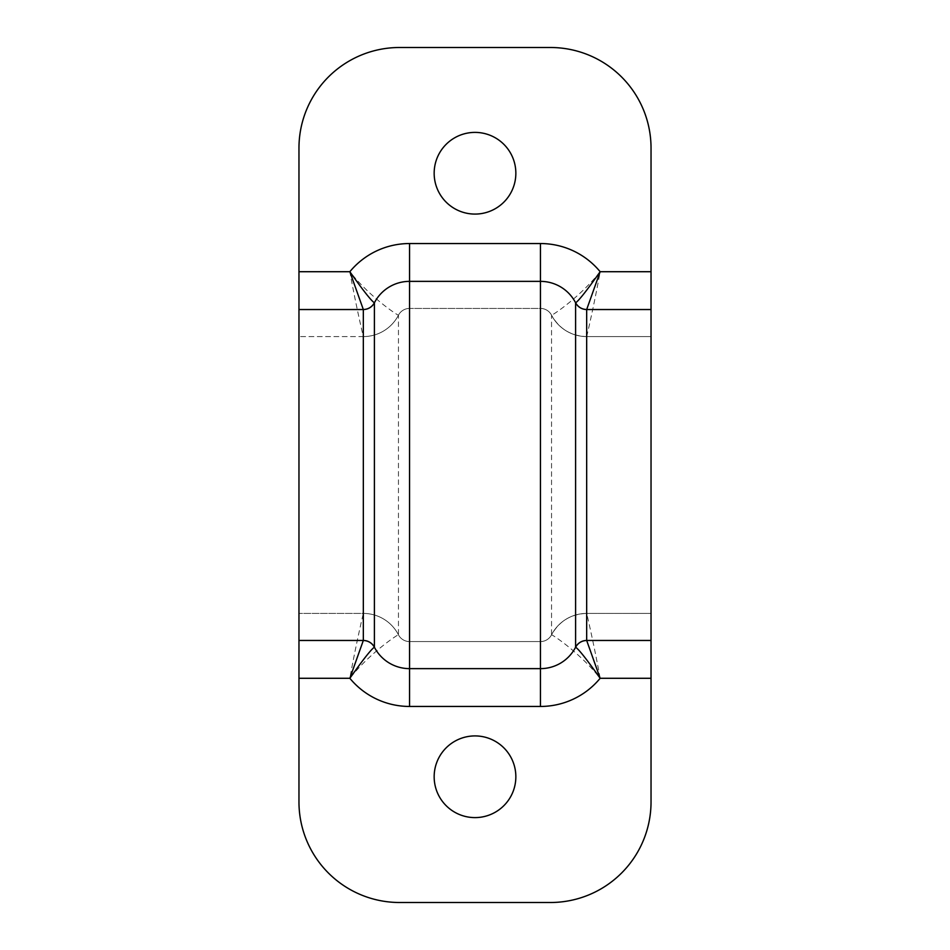 <?xml version="1.0" encoding="UTF-8"?>
<svg xmlns="http://www.w3.org/2000/svg" width="950" height="950" viewBox="0 0 950 950"><rect width="100%" height="100%" fill="white"/><g stroke="black" fill="none" stroke-linecap="round" stroke-linejoin="round"><path stroke-width="0.71" stroke-dasharray="4.75 3.56" d="M363.327 336.585A39.532 39.532 0 0 0 398.454 315.186C398.335 315.827 370.524 297.742 349.849 271.712C355.668 304.095 363.28 336.739 363.327 336.585L298.965 336.585L363.327 336.585A39.532 39.532 0 0 0 398.454 315.186A12.469 12.469 0 0 1 409.545 308.429L540.455 308.429A12.469 12.469 0 0 1 551.546 315.186A39.532 39.532 0 0 0 586.673 336.585C586.72 336.716 594.32 304.131 600.151 271.712C579.464 297.777 551.677 315.816 551.546 315.186A39.532 39.532 0 0 0 586.673 336.585L651.035 336.585L651.035 271.712L600.151 271.712A77.354 77.354 0 0 0 540.455 243.544L540.455 308.429L409.545 308.429A12.469 12.469 0 0 0 398.454 315.186A39.532 39.532 0 0 1 363.327 336.585L363.327 613.415A39.532 39.532 0 0 1 398.454 634.814C398.335 634.172 370.524 652.258 349.849 678.288C355.668 645.905 363.28 613.261 363.327 613.415L298.965 613.415L363.327 613.415A39.532 39.532 0 0 1 398.454 634.814A12.469 12.469 0 0 0 409.545 641.571L540.455 641.571A12.469 12.469 0 0 0 551.546 634.814A39.532 39.532 0 0 1 586.673 613.415C586.72 613.284 594.32 645.869 600.151 678.288C579.464 652.222 551.677 634.184 551.546 634.814A39.532 39.532 0 0 1 586.673 613.415L651.035 613.415L651.035 678.288L600.151 678.288A77.354 77.354 0 0 1 540.455 706.456L540.455 641.571L409.545 641.571A12.469 12.469 0 0 1 398.454 634.814A39.532 39.532 0 0 0 363.327 613.415M651.035 271.712L651.035 148.093A100.593 100.593 0 0 0 550.442 47.5L399.558 47.5A100.593 100.593 0 0 0 298.965 148.093L298.965 801.907A100.593 100.593 0 0 0 399.558 902.5L550.442 902.5A100.593 100.593 0 0 0 651.035 801.907L651.035 678.288M409.545 281.366A39.532 39.532 0 0 0 374.407 302.777A12.469 12.469 0 0 1 363.327 309.534L298.965 309.534M575.593 302.777A39.532 39.532 0 0 0 540.455 281.366M651.035 309.534L586.673 309.534M434.162 173.232A40.838 40.838 0 0 1 495.425 137.869A40.838 40.838 0 0 1 495.425 208.608A40.838 40.838 0 0 1 434.162 173.232M551.546 315.186A12.469 12.469 0 0 0 540.455 308.429A12.469 12.469 0 0 1 551.546 315.186C559.265 328.854 570.986 335.991 586.673 336.585L651.035 336.585L651.035 613.415L586.673 613.415A39.532 39.532 0 0 0 551.546 634.814C559.265 621.146 570.986 614.009 586.673 613.415L586.673 336.585A39.532 39.532 0 0 1 551.546 315.186L551.546 634.814A12.469 12.469 0 0 1 540.455 641.571A12.469 12.469 0 0 0 551.546 634.814M409.545 668.634A39.532 39.532 0 0 1 374.407 647.223A12.469 12.469 0 0 0 363.327 640.466L298.965 640.466M575.593 647.223A39.532 39.532 0 0 1 540.455 668.634M651.035 640.466L586.673 640.466M434.162 776.768A40.838 40.838 0 0 0 495.425 812.131A40.838 40.838 0 0 0 495.425 741.392A40.838 40.838 0 0 0 434.162 776.768M540.455 243.544L409.545 243.544L409.545 308.429A12.469 12.469 0 0 0 398.454 315.186L398.454 634.814A12.469 12.469 0 0 0 409.545 641.571L409.545 308.429M409.545 243.544A77.354 77.354 0 0 0 349.849 271.712L298.965 271.712M540.455 706.456L409.545 706.456L409.545 641.571M409.545 706.456A77.354 77.354 0 0 1 349.849 678.288L298.965 678.288M540.455 308.429L540.455 641.571"/><path stroke-width="1.43" d="M575.593 302.777C578.55 300.996 586.744 290.641 600.151 271.712L586.673 309.534A12.469 12.469 0 0 1 575.593 302.777A39.532 39.532 0 0 0 540.455 281.366L409.545 281.366L540.455 281.366L540.455 668.634L409.545 668.634L409.545 281.366A39.532 39.532 0 0 0 374.407 302.777A39.532 39.532 0 0 1 409.545 281.366L409.545 243.544L540.455 243.544L540.455 281.366A39.532 39.532 0 0 1 575.593 302.777L575.593 647.223C578.55 649.004 586.744 659.359 600.151 678.288L586.673 640.466A12.469 12.469 0 0 0 575.593 647.223A39.532 39.532 0 0 1 540.455 668.634L409.545 668.634A39.532 39.532 0 0 1 374.407 647.223A39.532 39.532 0 0 0 409.545 668.634L409.545 706.456L540.455 706.456L540.455 668.634A39.532 39.532 0 0 0 575.593 647.223A12.469 12.469 0 0 1 586.673 640.466A12.469 12.469 0 0 0 575.593 647.223C578.051 642.948 581.744 640.692 586.673 640.466L651.035 640.466L651.035 309.534L586.673 309.534A12.469 12.469 0 0 1 575.593 302.777C578.051 307.052 581.744 309.308 586.673 309.534A12.469 12.469 0 0 1 575.593 302.777M540.455 243.544A77.354 77.354 0 0 1 600.151 271.712L651.035 271.712L651.035 148.093A100.593 100.593 0 0 0 550.442 47.5L399.558 47.5A100.593 100.593 0 0 0 298.965 148.093L298.965 309.534L363.327 309.534L349.849 271.712C363.256 290.641 371.45 300.996 374.407 302.777A12.469 12.469 0 0 1 363.327 309.534A12.469 12.469 0 0 0 374.407 302.777L374.407 647.223C371.949 642.948 368.256 640.692 363.327 640.466L349.849 678.288C363.256 659.359 371.45 649.004 374.407 647.223A12.469 12.469 0 0 0 363.327 640.466A12.469 12.469 0 0 1 374.407 647.223M651.035 271.712L651.035 309.534M434.162 173.232A40.838 40.838 0 0 0 495.425 208.608A40.838 40.838 0 0 0 495.425 137.869A40.838 40.838 0 0 0 434.162 173.232M540.455 706.456A77.354 77.354 0 0 0 600.151 678.288L651.035 678.288L651.035 801.907A100.593 100.593 0 0 1 550.442 902.5L399.558 902.5A100.593 100.593 0 0 1 298.965 801.907L298.965 678.288L349.849 678.288A77.354 77.354 0 0 0 409.545 706.456M298.965 309.534L298.965 678.288M651.035 678.288L651.035 640.466M434.162 776.768A40.838 40.838 0 0 1 495.425 741.392A40.838 40.838 0 0 1 495.425 812.131A40.838 40.838 0 0 1 434.162 776.768M298.965 640.466L363.327 640.466L363.327 309.534C368.256 309.308 371.949 307.052 374.407 302.777M298.965 271.712L349.849 271.712A77.354 77.354 0 0 1 409.545 243.544M586.673 309.534L586.673 640.466"/></g></svg>
